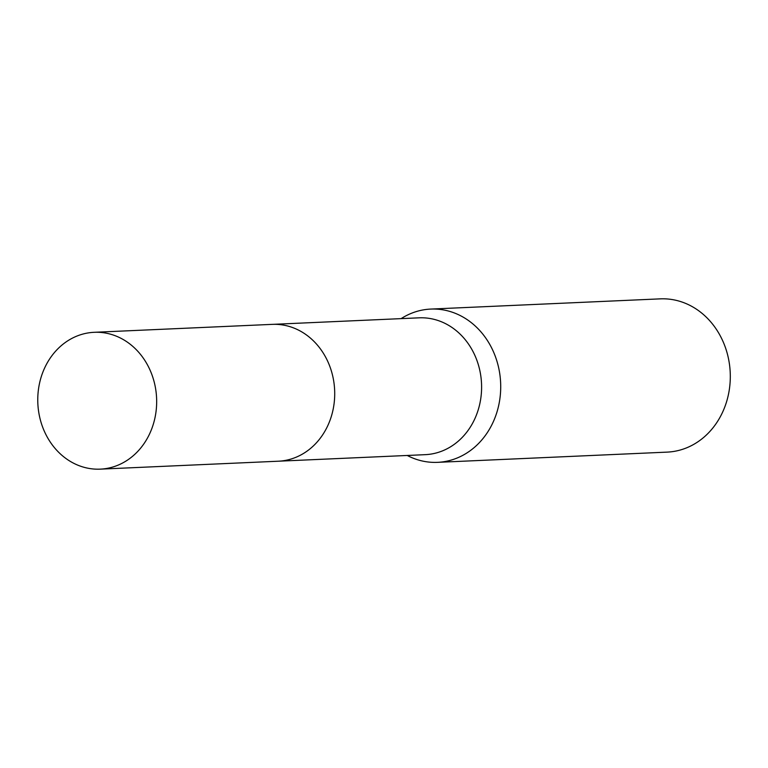 <?xml version="1.0" encoding="UTF-8"?>
<svg xmlns="http://www.w3.org/2000/svg" width="768" height="768" viewBox="0 0 768 768"><rect width="100%" height="100%" fill="white"/><g stroke="black" fill="none" stroke-linecap="round" stroke-linejoin="round"><path stroke-width="1.15" d="M279.062 461.174L425.213 454.666A68.486 59.434 -92.6 0 0 478.109 410.208A68.486 59.434 -92.6 0 0 419.117 317.827L272.966 324.346M407.222 455.462A76.714 66.566 -92.6 0 0 437.549 462.346A76.714 66.566 -92.6 0 0 496.8 412.56A76.714 66.566 -92.6 0 0 430.714 309.082A76.714 66.566 -92.6 0 0 401.126 318.634M437.549 462.346L667.142 452.122A76.714 66.566 -92.6 0 0 726.394 402.326A76.714 66.566 -92.6 0 0 660.317 298.858L430.714 309.082M117.312 336.576A68.486 59.434 -92.6 0 0 94.166 332.304A68.486 59.434 -92.6 0 0 38.4 389.846A68.486 59.434 -92.6 0 0 77.117 464.87A68.486 59.434 -92.6 0 0 100.262 469.142A68.486 59.434 -92.6 0 0 156.029 411.6A68.486 59.434 -92.6 0 0 117.312 336.576M100.262 469.142L278.314 461.213A68.486 59.434 -92.6 0 0 334.08 403.661A68.486 59.434 -92.6 0 0 295.363 328.646A68.486 59.434 -92.6 0 0 272.218 324.365L94.166 332.304"/></g></svg>
